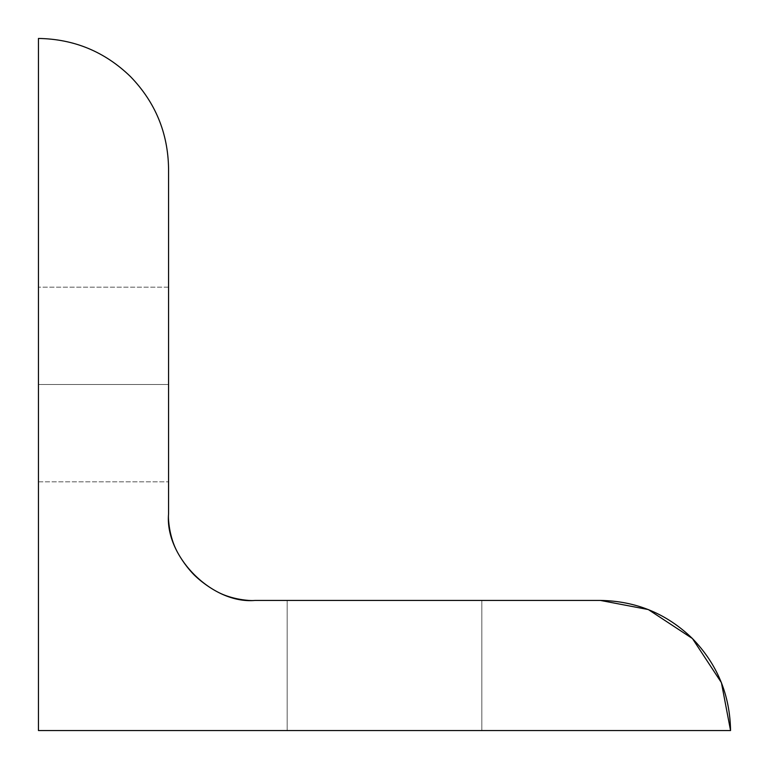 <?xml version="1.0" encoding="UTF-8"?>
<svg xmlns="http://www.w3.org/2000/svg" width="769" height="769" viewBox="0 0 769 769"><rect width="100%" height="100%" fill="white"/><g stroke="black" fill="none" stroke-linecap="round" stroke-linejoin="round"><path stroke-width="0.58" stroke-dasharray="3.85 2.88" d="M287.173 600.435L287.173 730.55L481.827 730.55L481.827 600.435L287.173 600.435L287.173 730.55L481.827 730.55L481.827 600.435L287.173 600.435L481.827 600.435L481.827 730.55L287.173 730.55L287.173 600.435L481.827 600.435L481.827 730.55L287.173 730.55L287.173 600.435L481.827 600.435L287.173 600.435M168.565 384.5L38.45 384.5L38.45 481.827L38.45 384.5L168.565 384.5L168.565 481.827L168.565 384.5L38.45 384.5L38.45 481.827L38.45 384.5L168.565 384.5L168.565 481.827L168.565 300.208C168.565 283.002 168.565 283.002 168.565 300.208C168.565 283.002 168.565 283.002 168.565 300.208L168.565 384.5L38.45 384.5L168.565 384.5L168.565 300.208C168.565 283.002 168.565 283.002 168.565 300.208C168.565 283.002 168.565 283.002 168.565 300.208L168.565 384.5L38.45 384.5L38.45 300.208C38.45 283.002 38.45 283.002 38.45 300.208C38.45 283.002 38.45 283.002 38.45 300.208L38.45 384.5L168.565 384.5L168.565 300.208C168.565 283.002 168.565 283.002 168.565 300.208L168.565 481.827L168.565 300.208C168.565 283.002 168.565 283.002 168.565 300.208L168.565 384.5M38.45 384.5L38.45 300.208C38.45 283.002 38.45 283.002 38.45 300.208C38.45 283.002 38.45 283.002 38.45 300.208L38.45 384.5L38.45 300.208C38.45 283.002 38.45 283.002 38.45 300.208L38.45 481.827L38.45 300.208C38.45 283.002 38.45 283.002 38.45 300.208L38.45 384.5M255.077 600.435C231.344 600.06 210.956 591.611 193.903 575.097C177.389 558.044 168.94 537.656 168.565 513.923L168.565 168.565C167.998 132.874 155.29 102.2 130.451 76.564C104.815 51.725 74.141 39.017 38.45 38.45L38.45 730.55L730.55 730.55L38.45 730.55L38.45 38.45C74.141 39.017 104.815 51.725 130.451 76.564C155.29 102.2 167.998 132.874 168.565 168.565L168.565 513.923C168.94 537.656 177.389 558.044 193.903 575.097C210.956 591.611 231.344 600.06 255.077 600.435L600.435 600.435L255.077 600.435M287.173 730.55L481.827 730.55L287.173 730.55M600.435 600.435L648.334 609.567L692.436 638.549L721.418 682.651L730.55 730.55M38.45 481.827L168.565 481.827L38.45 481.827M168.565 287.173L38.45 287.173L168.565 287.173"/><path stroke-width="1.15" d="M168.565 513.923C164.701 556.727 212.273 604.299 255.077 600.435L600.435 600.435C636.126 601.002 666.8 613.71 692.436 638.549C717.275 664.185 729.983 694.859 730.55 730.55L721.418 682.651L692.436 638.549L648.334 609.567L600.435 600.435L255.077 600.435C212.273 604.299 164.701 556.727 168.565 513.923L168.565 168.565L168.565 513.923M730.55 730.55L38.45 730.55L38.45 38.45C74.141 39.017 104.815 51.725 130.451 76.564C155.29 102.2 167.998 132.874 168.565 168.565C167.998 132.874 155.29 102.2 130.451 76.564C104.815 51.725 74.141 39.017 38.45 38.45L38.45 730.55L730.55 730.55C729.983 694.859 717.275 664.185 692.436 638.549C666.8 613.71 636.126 601.002 600.435 600.435"/></g></svg>
